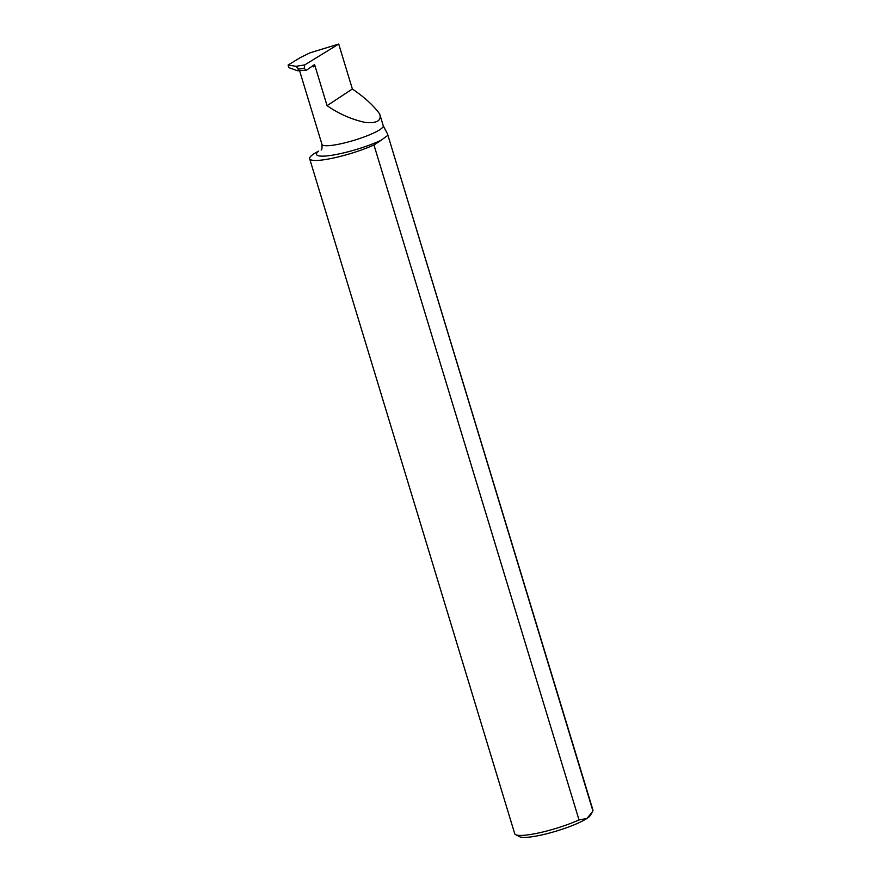 <?xml version="1.0" encoding="UTF-8"?>
<svg xmlns="http://www.w3.org/2000/svg" width="881" height="881" viewBox="0 0 881 881"><rect width="100%" height="100%" fill="white"/><g stroke="black" fill="none" stroke-linecap="round" stroke-linejoin="round"><path stroke-width="1.32" d="M592.869 810.806L387.497 133.879L592.902 809.958A40.856 6.916 -16.9 0 1 592.869 810.806L590.501 815.2A37.586 6.365 163.1 0 1 586.889 818.46L579.026 819.936A40.856 6.916 -16.9 0 1 515.649 834.67A40.856 6.916 -16.9 0 1 514.724 833.712L309.66 158.745A40.856 6.916 -16.9 0 0 333.15 158.084A40.856 6.916 -16.9 0 0 373.962 144.98L579.026 819.936M592.076 812.337L586.889 818.46A37.586 6.365 163.1 0 1 550.372 832.798A37.586 6.365 163.1 0 1 519.647 836.73L515.649 834.67M312.931 65.679L313.295 66.868L315.145 66.427L314.572 64.522L306.368 70.304L304.22 68.443L298.681 69.048L296.06 66.317L288.098 65.073L300.069 57.717L309.925 52.86L338.711 44.05L352.367 89.003C364.679 97.406 373.786 105.731 379.678 113.968C381.759 120.653 376.936 123.472 365.197 122.426C351.673 119.486 338.965 113.902 327.071 105.676L315.145 66.427M387.497 133.879L383.301 125.895L379.678 113.968M387.684 135.454L380.933 140.376A40.196 6.806 163.1 0 1 333.767 154.946A40.196 6.806 163.1 0 1 318.592 151.147A40.856 6.916 -16.9 0 0 309.66 158.745M352.367 89.003L327.071 105.676M288.098 65.073L288.869 67.628L297.415 70.744L306.368 70.304M296.06 66.317L304.727 64.919L338.711 44.05M304.727 64.919L304.22 68.443M380.933 140.376L373.962 144.98M297.415 70.744L298.681 69.048M383.301 125.895A32.024 5.429 163.1 0 1 353.799 140.387A32.024 5.429 163.1 0 1 321.972 144.385C322.193 147.964 321.917 149.847 321.125 150.034M303.604 68.542L304.242 68.509M299.606 70.766L321.972 144.385"/></g></svg>
